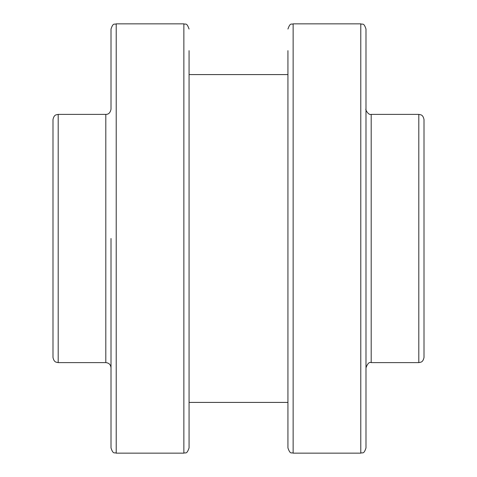 <?xml version="1.0" encoding="UTF-8"?>
<svg xmlns="http://www.w3.org/2000/svg" width="477" height="477" viewBox="0 0 477 477"><rect width="100%" height="100%" fill="white"/><g stroke="black" fill="none" stroke-linecap="round" stroke-linejoin="round"><path stroke-width="0.72" d="M58.194 114.391L56.125 114.82C56.203 114.963 53.925 114.862 52.989 119.596L52.989 357.404C53.925 362.138 56.203 362.037 56.125 362.18L58.194 362.609L58.194 114.391L105.805 114.391L105.805 362.609C108.965 362.914 110.7 364.649 111.01 367.809M111.01 238.5L111.01 447.945C113.27 454.855 114.492 452.142 116.215 453.15L116.215 23.85C114.492 24.858 113.27 22.145 111.01 29.055L111.01 109.191C110.312 112.715 108.577 114.444 105.805 114.391M116.215 23.85L183.86 23.85L183.86 453.15C185.422 452.148 186.614 455.04 189.065 447.945L189.065 50.645M189.065 426.355L189.065 424.542M287.935 402.415L189.065 402.415L189.065 413.75M189.065 51.349L189.065 62.117M189.065 87.404L189.065 90.403M189.065 386.597L189.065 389.596M189.065 414.883L189.065 424.512M424.011 357.404L424.011 119.596C423.075 114.862 420.797 114.963 420.875 114.82L418.806 114.391L418.806 362.609L420.875 362.18C420.797 362.037 423.075 362.138 424.011 357.404M365.99 447.945L365.99 29.055C363.73 22.145 362.508 24.858 360.785 23.85L360.785 453.15C362.508 452.142 363.73 454.855 365.99 447.945M287.935 50.645L287.935 447.945C290.386 455.04 291.578 452.148 293.14 453.15L293.14 23.85C291.578 24.852 290.386 21.96 287.935 29.055M287.935 444.284L287.935 426.355M287.935 425.651L287.935 424.542M287.935 389.596L287.935 386.597M189.065 74.585L287.935 74.585L287.935 63.25M418.806 362.609L371.195 362.609L371.195 114.391C367.994 115.434 364.941 108.482 365.99 109.191M58.194 362.609L105.805 362.609M116.215 453.15L183.86 453.15M183.86 23.85C185.422 24.852 186.614 21.96 189.065 29.055M418.806 114.391L371.195 114.391M371.195 362.609C369.287 361.787 367.552 363.522 365.99 367.809M360.785 453.15L293.14 453.15M360.785 23.85L293.14 23.85"/></g></svg>

